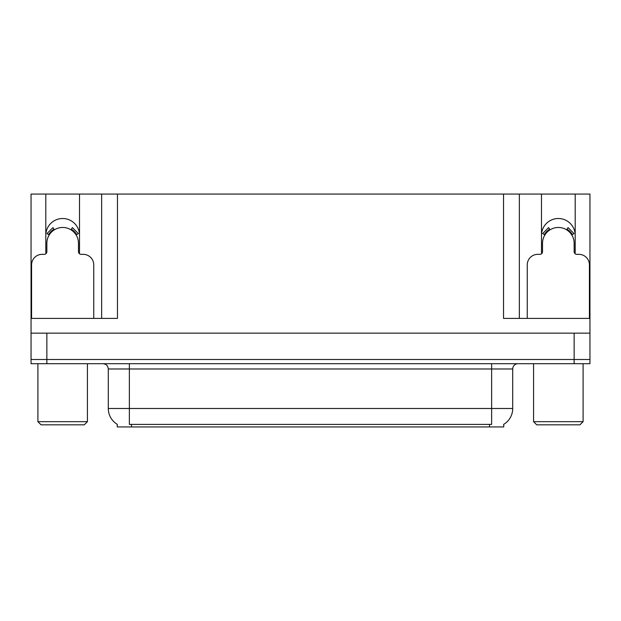 <?xml version="1.0" encoding="UTF-8"?>
<svg xmlns="http://www.w3.org/2000/svg" width="621" height="621" viewBox="0 0 621 621"><rect width="100%" height="100%" fill="white"/><g stroke="black" fill="none" stroke-linecap="round" stroke-linejoin="round"><path stroke-width="0.93" d="M575.015 253.655A16.86 16.86 0 0 0 575.201 251.171L575.201 194.062L589.95 194.062L589.95 333.159L31.05 333.159L31.05 359.497L46.854 359.497L31.05 359.497L31.05 363.712L46.854 363.712L46.854 359.497L574.146 359.497L46.854 359.497L46.854 333.159M79.341 253.655A16.86 16.86 0 0 0 79.519 251.171L79.519 194.062L101.65 194.062L101.65 318.402M503.755 424.314L503.755 426.938L117.245 426.938L117.245 424.314M45.799 235.367A16.86 16.86 0 0 1 62.659 218.507A16.86 16.86 0 0 1 79.519 235.367M46.854 363.712L589.95 363.712L589.95 359.497L574.146 359.497L589.95 359.497L589.95 333.159M101.65 194.062L503.546 194.062L503.546 318.402L589.95 318.402M45.985 253.655A16.86 16.86 0 0 1 45.799 251.171L45.799 194.062L31.05 194.062L31.05 318.402L117.454 318.402L117.454 194.062M31.05 318.402L31.05 333.159M503.546 194.062L519.35 194.062L519.35 318.402M519.35 194.062L541.481 194.062L541.481 251.171A16.86 16.86 0 0 0 541.659 253.655M575.201 194.062L541.481 194.062M45.799 194.062L79.519 194.062M575.201 235.367A16.86 16.86 0 0 0 558.341 218.507A16.86 16.86 0 0 0 541.481 235.367M117.4 424.407A18.444 18.444 0 0 1 108.287 408.494L129.362 408.494L129.362 424.407L491.638 424.407L491.638 408.494L512.713 408.494L512.713 368.983A5.271 5.271 0 0 1 517.984 363.712M108.287 408.494L108.287 368.983C107.976 365.785 106.222 364.022 103.016 363.712M503.6 424.407A18.444 18.444 0 0 0 512.713 408.494M93.748 318.402L93.748 264.872A10.534 10.534 0 0 0 83.206 254.338L81.103 254.338A2.631 2.631 0 0 1 78.471 251.699L78.471 243.269A15.804 15.804 0 0 0 62.659 227.465A15.804 15.804 0 0 0 46.854 243.269L46.854 251.699A2.631 2.631 0 0 1 44.223 254.338L42.112 254.338A10.534 10.534 0 0 0 31.578 264.872L31.578 318.402M70.988 229.84L72.378 227.596L78.339 233.558L76.096 234.948M49.23 234.948L46.986 233.558L52.948 227.596L54.337 229.84M41.064 424.834L37.897 421.667L87.421 421.667L84.262 424.834L41.064 424.834M536.738 424.834L533.579 421.667L583.103 421.667L579.936 424.834L536.738 424.834M589.422 318.402L589.422 264.872A10.534 10.534 0 0 0 578.888 254.338L576.777 254.338A2.631 2.631 0 0 1 574.146 251.699L574.146 243.269A15.804 15.804 0 0 0 558.341 227.465A15.804 15.804 0 0 0 542.529 243.269L542.529 251.699A2.631 2.631 0 0 1 539.897 254.338L537.794 254.338A10.534 10.534 0 0 0 527.252 264.872L527.252 318.402M566.663 229.84L568.052 227.596L574.014 233.558L571.77 234.948M544.904 234.948L542.661 233.558L548.622 227.596L550.012 229.84M574.146 333.159L574.146 363.712M489.527 426.938L489.527 424.314M131.473 426.938L131.473 424.314M491.638 363.712L491.638 368.983L108.287 368.983M512.713 368.983L491.638 368.983L491.638 408.494L129.362 408.494L129.362 363.712M76.701 234.575A16.511 16.511 0 0 0 71.361 229.234M53.965 229.234A16.511 16.511 0 0 0 48.624 234.575M76.243 234.854A15.983 15.983 0 0 0 71.081 229.685M54.244 229.685A15.983 15.983 0 0 0 49.075 234.854M572.376 234.575A16.511 16.511 0 0 0 567.035 229.234M549.639 229.234A16.511 16.511 0 0 0 544.299 234.575M571.925 234.854A15.983 15.983 0 0 0 566.756 229.685M549.919 229.685A15.983 15.983 0 0 0 544.757 234.854M87.421 363.712L87.421 421.667M37.897 363.712L37.897 421.667M583.103 363.712L583.103 421.667M533.579 363.712L533.579 421.667"/></g></svg>
